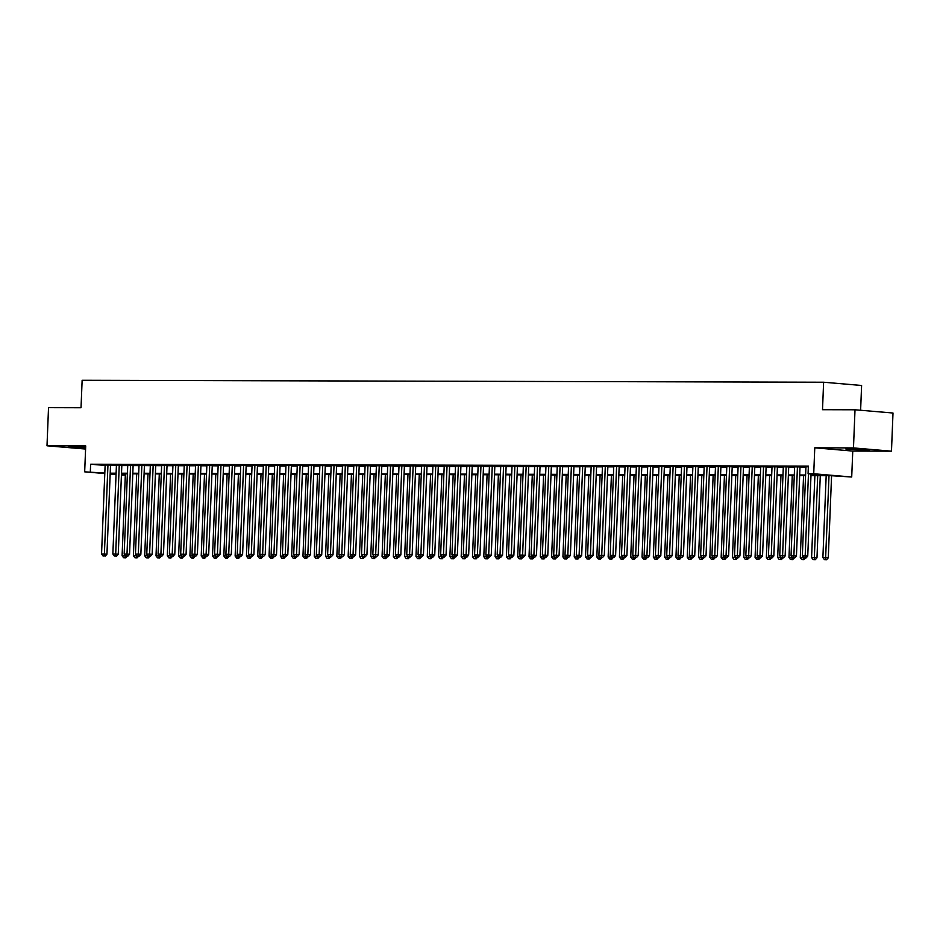 <?xml version="1.0" encoding="UTF-8"?>
<svg xmlns="http://www.w3.org/2000/svg" width="940" height="940" viewBox="0 0 940 940"><rect width="100%" height="100%" fill="white"/><g stroke="black" fill="none" stroke-linecap="round" stroke-linejoin="round"><path stroke-width="1.41" d="M85.658 447.205L68.773 446.982L85.622 448.098M865.787 450.19L869.688 449.99L862.603 449.25L845.871 449.026L865.787 450.19M125.337 475.088L121.436 474.982M860.617 410.263L861.604 385.482L823.616 382.228L82.133 380.277L81.028 407.737L48.527 407.654L47 445.795L85.587 449.038M823.616 382.228L822.512 409.699L855.012 409.781L893 413.024L891.473 451.177L853.473 447.922L814.769 447.816L813.723 473.76L851.711 477.003L830.655 475.675L810.973 475.628M814.769 447.816L852.756 451.071L891.473 451.177M852.756 451.071L851.711 477.003M855.012 409.781L853.473 447.922M110.532 465.1L105.127 465.041M121.836 465.136L116.431 465.065M133.139 465.159L127.734 465.1M144.443 465.194L139.038 465.124M155.746 465.218L150.341 465.159M167.05 465.253L161.645 465.183M178.353 465.277L172.948 465.218M189.657 465.312L184.252 465.253M200.96 465.335L195.555 465.277M212.264 465.37L206.859 465.312M223.567 465.406L218.162 465.335M234.871 465.429L229.466 465.37M246.163 465.464L240.769 465.394M257.466 465.488L252.073 465.429M268.769 465.523L263.376 465.453M280.073 465.547L274.68 465.488M291.377 465.582L285.983 465.512M302.68 465.606L297.287 465.547M313.984 465.641L308.59 465.57M325.287 465.664L319.894 465.606M336.59 465.7L331.197 465.641M347.894 465.723L342.501 465.664M359.197 465.758L353.804 465.7M370.501 465.794L365.108 465.723M381.805 465.817L376.411 465.758M393.108 465.852L387.715 465.782M404.412 465.876L399.018 465.817M415.715 465.911L410.31 465.841M427.019 465.935L421.613 465.876M438.322 465.97L432.917 465.899M449.626 465.993L444.221 465.935M460.929 466.029L455.524 465.958M472.233 466.052L466.828 465.993M483.536 466.087L478.131 466.029M494.839 466.123L489.435 466.052M506.143 466.146L500.738 466.087M517.447 466.181L512.042 466.111M528.75 466.205L523.345 466.146M540.053 466.24L534.649 466.17M551.357 466.264L545.952 466.205M562.661 466.299L557.255 466.228M573.964 466.322L568.559 466.264M585.256 466.358L579.863 466.287M596.559 466.381L591.166 466.322M607.863 466.416L602.47 466.358M619.166 466.44L613.773 466.381M630.47 466.475L625.077 466.416M641.773 466.51L636.38 466.44M653.077 466.534L647.684 466.475M664.38 466.569L658.987 466.498M675.684 466.593L670.291 466.534M686.987 466.628L681.594 466.557M698.291 466.651L692.898 466.593M709.594 466.687L704.201 466.616M720.898 466.71L715.505 466.651M732.201 466.745L726.808 466.675M743.505 466.769L738.111 466.71M754.808 466.804L749.403 466.745M766.112 466.839L760.707 466.769M777.415 466.863L772.01 466.804M788.719 466.898L783.314 466.828M800.022 466.922L794.617 466.863M810.997 475.029L823.475 475.064L808.071 473.748L808.377 466.111L90.628 464.219L105.115 465.453M110.509 465.547L116.419 465.559M121.812 465.582L127.723 465.594M133.116 465.606L139.026 465.629M144.419 465.641L150.329 465.653M155.723 465.664L161.621 465.688M167.026 465.7L172.925 465.711M178.33 465.723L184.228 465.747M189.633 465.758L195.532 465.77M200.937 465.782L206.835 465.805M212.24 465.817L218.139 465.829M223.544 465.852L229.442 465.864M234.847 465.876L240.746 465.888M246.151 465.911L252.049 465.923M257.454 465.935L263.353 465.958M268.758 465.97L274.656 465.981M280.061 465.993L285.96 466.017M291.365 466.029L297.263 466.04M302.668 466.052L308.567 466.076M313.972 466.087L319.87 466.099M325.275 466.111L331.174 466.134M336.579 466.146L342.477 466.158M347.882 466.181L353.781 466.193M359.186 466.205L365.084 466.216M370.489 466.24L376.388 466.252M381.793 466.264L387.691 466.275M393.096 466.299L398.995 466.311M404.388 466.322L410.298 466.346M415.691 466.358L421.602 466.369M426.995 466.381L432.905 466.405M438.298 466.416L444.209 466.428M449.602 466.44L455.512 466.463M460.906 466.475L466.816 466.487M472.209 466.498L478.119 466.522M483.513 466.534L489.423 466.546M494.816 466.569L500.726 466.581M506.12 466.593L512.018 466.604M517.423 466.628L523.322 466.639M528.726 466.651L534.625 466.663M540.03 466.687L545.928 466.698M551.334 466.71L557.232 466.734M562.637 466.745L568.536 466.757M573.941 466.769L579.839 466.792M585.244 466.804L591.143 466.816M596.548 466.828L602.446 466.851M607.851 466.863L613.75 466.875M619.155 466.886L625.053 466.91M630.458 466.922L636.357 466.933M641.761 466.957L647.66 466.969M653.065 466.98L658.964 466.992M664.368 467.015L670.267 467.027M675.672 467.039L681.57 467.062M686.976 467.074L692.874 467.086M698.279 467.098L704.178 467.121M709.582 467.133L715.481 467.145M720.886 467.156L726.784 467.18M732.19 467.192L738.088 467.204M743.493 467.215L749.391 467.239M754.785 467.251L760.695 467.262M766.088 467.286L771.999 467.298M777.392 467.309L783.302 467.321M788.695 467.345L794.606 467.356M799.999 467.368L805.909 467.38M808.353 466.734L805.921 466.886M104.787 473.548L84.671 471.833L85.716 445.901L47 445.795M84.671 471.833L104.81 473.09M90.628 464.219L90.322 471.845M808.071 473.748L813.723 473.76M116.055 474.512L110.168 474.019M116.09 473.784L112.918 473.784L116.078 474.054M121.46 474.512L125.349 474.841M805.58 475.605L799.67 475.593M794.277 475.581L788.366 475.57M782.973 475.546L777.063 475.534M771.67 475.522L765.759 475.499M760.366 475.487L754.456 475.476M749.062 475.464L743.152 475.44M737.759 475.429L731.849 475.417M726.456 475.405L720.545 475.382M715.152 475.37L709.242 475.358M703.849 475.346L697.95 475.323M692.545 475.311L686.647 475.299M681.241 475.276L675.343 475.264M669.938 475.252L664.039 475.24M658.635 475.217L652.736 475.205M647.331 475.194L641.433 475.17M636.027 475.158L630.129 475.147M624.724 475.135L618.826 475.111M613.42 475.099L607.522 475.088M602.117 475.076L596.219 475.053M590.813 475.041L584.915 475.029M579.51 475.017L573.611 474.994M568.207 474.982L562.308 474.97M556.903 474.947L551.005 474.935M545.6 474.923L539.701 474.912M534.296 474.888L528.398 474.876M522.993 474.865L517.094 474.853M511.689 474.829L505.791 474.818M500.386 474.806L494.487 474.782M489.082 474.771L483.184 474.759M477.779 474.747L471.88 474.724M466.475 474.712L460.577 474.7M455.183 474.688L449.273 474.665M443.88 474.653L437.97 474.641M432.576 474.63L426.666 474.606M421.273 474.594L415.363 474.582M409.969 474.559L404.059 474.547M398.666 474.536L392.755 474.524M387.362 474.5L381.452 474.488M376.059 474.477L370.149 474.465M364.755 474.441L358.857 474.43M353.452 474.418L347.553 474.395M342.148 474.383L336.25 474.371M330.845 474.359L324.946 474.336M319.541 474.324L313.643 474.312M308.238 474.301L302.339 474.277M296.934 474.265L291.036 474.254M285.631 474.242L279.732 474.218M274.327 474.207L268.429 474.195M263.024 474.171L257.125 474.16M251.72 474.148L245.822 474.136M240.417 474.113L234.518 474.101M229.113 474.089L223.215 474.065M217.81 474.054L211.911 474.042M206.506 474.03L200.608 474.007M195.203 473.995L189.304 473.983M183.899 473.971L178.001 473.948M172.596 473.936L166.697 473.924M161.292 473.913L155.394 473.889M149.989 473.878L144.09 473.866M138.685 473.842L132.787 473.831M127.382 473.819L121.483 473.807M110.203 473.173L116.114 473.196M121.507 473.208L127.417 473.22M132.81 473.231L138.709 473.255M144.114 473.267L150.012 473.278M155.417 473.302L161.316 473.314M166.721 473.325L172.619 473.337M178.024 473.361L183.923 473.372M189.328 473.384L195.226 473.407M200.631 473.419L206.53 473.431M211.935 473.443L217.833 473.466M223.238 473.478L229.137 473.49M234.542 473.502L240.44 473.525M245.845 473.537L251.744 473.548M257.149 473.56L263.047 473.584M268.452 473.596L274.351 473.607M279.756 473.631L285.654 473.643M291.059 473.654L296.958 473.666M302.363 473.69L308.261 473.701M313.666 473.713L319.565 473.725M324.97 473.748L330.868 473.76M336.273 473.772L342.172 473.795M347.577 473.807L353.475 473.819M358.88 473.831L364.779 473.854M370.184 473.866L376.082 473.878M381.476 473.889L387.386 473.913M392.779 473.924L398.689 473.936M404.082 473.948L409.993 473.971M415.386 473.983L421.296 473.995M426.69 474.019L432.6 474.03M437.993 474.042L443.903 474.054M449.297 474.077L455.207 474.089M460.6 474.101L466.51 474.113M471.904 474.136L477.802 474.148M483.207 474.16L489.106 474.183M494.511 474.195L500.409 474.207M505.814 474.218L511.713 474.242M517.118 474.254L523.016 474.265M528.421 474.277L534.32 474.301M539.725 474.312L545.623 474.324M551.028 474.336L556.927 474.359M562.332 474.371L568.23 474.383M573.635 474.406L579.534 474.418M584.938 474.43L590.837 474.441M596.242 474.465L602.141 474.477M607.545 474.488L613.444 474.512M618.849 474.524L624.748 474.536M630.152 474.547L636.051 474.571M641.456 474.582L647.355 474.594M652.76 474.606L658.658 474.63M664.063 474.641L669.962 474.653M675.366 474.665L681.265 474.688M686.67 474.7L692.568 474.712M697.974 474.735L703.872 474.747M709.277 474.759L715.175 474.771M720.569 474.794L726.479 474.806M731.872 474.818L737.783 474.829M743.176 474.853L749.086 474.865M754.479 474.876L760.389 474.9M765.783 474.912L771.693 474.923M777.086 474.935L782.996 474.959M788.39 474.97L794.3 474.982M799.693 474.994L805.604 475.017M808.471 473.784L805.181 555.834L802.349 555.834L805.933 466.722M811.044 473.995L807.742 556.057L805.181 555.834L805.016 557.89L803.888 557.878L805.016 557.89M806.05 557.972L807.742 556.057M802.349 555.834L803.888 557.878M826.178 475.663L822.888 557.585L828.281 557.808L831.571 475.757M825.555 559.641L824.427 559.641L826.577 559.723L825.555 559.641L829.01 475.675M824.427 559.641L822.888 557.585M828.281 557.808L826.577 559.723M797.449 466.698L793.877 555.81L791.045 555.798L794.629 466.698M800.022 466.757L796.439 556.022L793.877 555.81L793.712 557.855L792.584 557.855L793.712 557.855M794.746 557.937L796.439 556.022M791.045 555.798L792.584 557.855M786.145 466.675L782.573 555.775L779.742 555.775L783.326 466.663M788.719 466.734L785.135 555.998L782.573 555.775L782.409 557.82L781.281 557.82L782.409 557.82M783.443 557.913L785.135 555.998M779.742 555.775L781.281 557.82M774.842 466.639L771.27 555.752L768.438 555.74L772.022 466.639M777.415 466.698L773.832 555.963L771.27 555.752L771.117 557.796L769.977 557.796L771.117 557.796M772.139 557.878L773.832 555.963M768.438 555.74L769.977 557.796M763.55 466.616L759.966 555.716L757.135 555.716L760.718 466.604M766.124 466.675L762.528 555.939L759.966 555.716L759.814 557.761L758.674 557.761L759.814 557.761M760.836 557.855L762.528 555.939M757.135 555.716L758.674 557.761M814.874 475.628L811.584 557.561L816.977 557.784L820.279 475.652M814.252 559.606L813.124 559.606L815.286 559.699L814.252 559.606L817.706 475.64M813.124 559.606L811.584 557.561M816.977 557.784L815.286 559.699M803.571 475.605L800.281 557.526L803.113 557.538L803.136 556.868M801.82 559.582L803.982 559.664L801.82 559.582L800.281 557.526M802.948 559.582L803.665 557.585M805.486 557.972L803.982 559.664M792.267 475.57L788.977 557.49L791.809 557.502L791.832 556.844M790.516 559.547L792.678 559.641L790.516 559.547L788.977 557.49M791.644 559.547L792.361 557.549M794.183 557.937L792.678 559.641M780.964 475.546L777.674 557.467L780.505 557.479L780.529 556.809M779.213 559.523L781.375 559.606L779.213 559.523L777.674 557.467M780.341 559.523L781.058 557.526M782.879 557.913L781.375 559.606M752.247 466.581L748.663 555.693L745.831 555.681L749.415 466.581M754.82 466.639L751.225 555.904L748.663 555.693L748.51 557.737L747.37 557.737L748.51 557.737M749.533 557.82L751.225 555.904M745.831 555.681L747.37 557.737M769.66 475.511L766.37 557.432L769.202 557.444L769.226 556.786M767.909 559.488L770.072 559.582L767.909 559.488L766.37 557.432M769.038 559.488L769.754 557.49M771.576 557.878L770.072 559.582M740.943 466.557L737.36 555.658L734.539 555.646L738.111 466.546M743.516 466.616L739.921 555.881L737.36 555.658L737.207 557.702L736.067 557.702L737.207 557.702M738.229 557.796L739.921 555.881M734.539 555.646L736.067 557.702M758.357 475.487L755.067 557.408L757.899 557.408L757.922 556.75M756.606 559.453L758.768 559.547L756.606 559.453L755.067 557.408M757.734 559.465L758.451 557.467M760.272 557.855L758.768 559.547M729.64 466.522L726.056 555.634L723.236 555.622L726.808 466.522M732.213 466.581L728.618 555.846L726.056 555.634L725.903 557.678L724.764 557.667L725.903 557.678M726.925 557.761L728.618 555.846M723.236 555.622L724.764 557.667M747.053 475.452L743.763 557.373L746.595 557.385L746.618 556.727M745.303 559.429L747.465 559.523L745.303 559.429L743.763 557.373M746.431 559.429L747.147 557.432M748.968 557.82L747.465 559.523M718.336 466.498L714.752 555.599L711.933 555.587L715.505 466.487M720.909 466.546L717.326 555.822L714.752 555.599L714.6 557.643L713.46 557.643L714.6 557.643M715.622 557.737L717.326 555.822M711.933 555.587L713.46 557.643M735.75 475.429L732.46 557.35L735.292 557.35L735.315 556.692M733.999 559.394L736.161 559.488L733.999 559.394L732.46 557.35M735.127 559.406L735.844 557.397M737.665 557.796L736.161 559.488M707.033 466.463L703.449 555.563L700.629 555.563L704.201 466.452M709.606 466.522L706.022 555.787L703.449 555.563L703.296 557.62L702.168 557.608L703.296 557.62M704.318 557.702L706.022 555.787M700.629 555.563L702.168 557.608M724.446 475.393L721.156 557.314L723.988 557.326L724.011 556.668M722.695 559.37L724.857 559.465L722.695 559.37L721.156 557.314M723.823 559.37L724.54 557.373M726.361 557.761L724.857 559.465M695.729 466.44L692.145 555.54L689.326 555.528L692.898 466.428M698.303 466.487L694.719 555.763L692.145 555.54L691.993 557.585L690.865 557.585L691.993 557.585M693.015 557.678L694.719 555.763M689.326 555.528L690.865 557.585M713.143 475.37L709.853 557.291L712.684 557.291L712.708 556.633M711.392 559.335L713.554 559.429L711.392 559.335L709.853 557.291M712.52 559.347L713.237 557.338M715.058 557.737L713.554 559.429M684.426 466.405L680.842 555.505L678.022 555.505L681.594 466.393M686.999 466.463L683.415 555.728L680.842 555.505L680.689 557.561L679.561 557.549L680.689 557.561M681.712 557.643L683.415 555.728M678.022 555.505L679.561 557.549M701.839 475.335L698.549 557.255L701.381 557.267L701.405 556.609M700.089 559.312L702.25 559.394L700.089 559.312L698.549 557.255M701.216 559.312L701.933 557.314M703.755 557.702L702.25 559.394M673.122 466.381L669.539 555.481L666.718 555.47L670.291 466.369M675.695 466.428L672.112 555.693L669.539 555.481L669.386 557.526L668.258 557.526L669.386 557.526M670.408 557.62L672.112 555.693M666.718 555.47L668.258 557.526M690.536 475.311L687.246 557.232L690.077 557.232L690.101 556.574M688.785 559.277L690.947 559.37L688.785 559.277L687.246 557.232M689.925 559.277L690.63 557.279M692.451 557.667L690.947 559.37M679.232 475.276L675.942 557.197L678.774 557.209L678.798 556.539M677.482 559.253L679.644 559.335L677.482 559.253L675.942 557.197M678.621 559.253L679.326 557.255M681.148 557.643L679.644 559.335M667.929 475.24L664.639 557.162L667.471 557.173L667.494 556.515M666.178 559.218L668.34 559.312L666.178 559.218L664.639 557.162M667.318 559.218L668.023 557.22M669.844 557.608L668.34 559.312M661.819 466.346L658.235 555.446L655.415 555.446L658.987 466.334M664.392 466.405L660.808 555.669L658.235 555.446L658.082 557.49L656.954 557.49L658.082 557.49M659.105 557.585L660.808 555.669M655.415 555.446L656.954 557.49M650.515 466.311L646.932 555.423L644.111 555.411L647.684 466.311M653.089 466.369L649.505 555.634L646.932 555.423L646.779 557.467L645.651 557.467L646.779 557.467M647.801 557.549L649.505 555.634M644.111 555.411L645.651 557.467M639.212 466.287L635.628 555.387L632.808 555.387L636.38 466.275M641.785 466.346L638.201 555.611L635.628 555.387L635.475 557.432L634.347 557.432L635.475 557.432M636.498 557.526L638.201 555.611M632.808 555.387L634.347 557.432M656.637 475.217L653.335 557.138L656.167 557.15L656.191 556.48M654.875 559.194L657.036 559.277L654.875 559.194L653.335 557.138M656.014 559.194L656.719 557.197M658.541 557.585L657.036 559.277M627.908 466.252L624.325 555.364L621.505 555.352L625.077 466.252M630.482 466.311L626.898 555.575L624.325 555.364L624.172 557.408L623.044 557.408L624.172 557.408M625.194 557.49L626.898 555.575M621.505 555.352L623.044 557.408M645.334 475.182L642.043 557.103L644.864 557.115L644.887 556.457M643.571 559.159L645.733 559.253L643.571 559.159L642.043 557.103M644.711 559.159L645.416 557.162M647.237 557.549L645.733 559.253M616.605 466.228L613.021 555.329L610.201 555.317L613.773 466.216M619.178 466.287L615.594 555.552L613.021 555.329L612.868 557.373L611.74 557.373L612.868 557.373M613.891 557.467L615.594 555.552M610.201 555.317L611.74 557.373M634.03 475.158L630.74 557.079L633.56 557.091L633.584 556.421M632.268 559.124L634.43 559.218L632.268 559.124L630.74 557.079M633.407 559.136L634.124 557.138M635.934 557.526L634.43 559.218M605.301 466.193L601.718 555.305L598.898 555.293L602.47 466.193M607.875 466.252L604.291 555.516L601.718 555.305L601.565 557.35L600.437 557.35L601.565 557.35M602.587 557.432L604.291 555.516M598.898 555.293L600.437 557.35M622.727 475.123L619.436 557.044L622.257 557.056L622.28 556.398M620.976 559.1L623.126 559.194L620.976 559.1L619.436 557.044M622.104 559.1L622.82 557.103M624.63 557.49L623.126 559.194M593.998 466.17L590.414 555.27L587.594 555.258L591.178 466.158M596.571 466.216L592.987 555.493L590.414 555.27L590.261 557.314L589.133 557.314L590.261 557.314M591.284 557.408L592.987 555.493M587.594 555.258L589.133 557.314M611.423 475.099L608.133 557.02L610.953 557.02L610.977 556.363M609.672 559.065L611.823 559.159L609.672 559.065L608.133 557.02M610.8 559.077L611.517 557.067M613.327 557.467L611.823 559.159M582.694 466.134L579.111 555.235L576.29 555.235L579.874 466.134M585.268 466.193L581.684 555.458L579.111 555.235L578.958 557.291L577.83 557.279L578.958 557.291M579.98 557.373L581.684 555.458M576.29 555.235L577.83 557.279M600.12 475.064L596.83 556.985L599.649 556.997L599.673 556.339M598.369 559.042L600.519 559.136L598.369 559.042L596.83 556.985M599.497 559.042L600.214 557.044M602.023 557.432L600.519 559.136M571.391 466.111L567.807 555.211L564.987 555.199L568.571 466.099M573.964 466.158L570.38 555.434L567.807 555.211L567.654 557.255L566.526 557.255L567.654 557.255M568.677 557.35L570.38 555.434M564.987 555.199L566.526 557.255M588.816 475.041L585.526 556.962L588.346 556.962L588.37 556.304M587.065 559.006L589.216 559.1L587.065 559.006L585.526 556.962M588.193 559.018L588.91 557.009M590.72 557.408L589.216 559.1M560.087 466.076L556.515 555.176L553.684 555.176L557.267 466.064M562.661 466.134L559.077 555.399L556.515 555.176L556.351 557.232L555.223 557.22L556.351 557.232M557.385 557.314L559.077 555.399M553.684 555.176L555.223 557.22M577.513 475.005L574.222 556.927L577.043 556.938L577.066 556.28M575.762 558.983L577.912 559.065L575.762 558.983L574.222 556.927M576.89 558.983L577.606 556.985M579.416 557.373L577.912 559.065M548.784 466.052L545.212 555.152L542.38 555.14L545.964 466.04M551.357 466.099L547.773 555.376L545.212 555.152L545.047 557.197L543.919 557.197L545.047 557.197M546.081 557.291L547.773 555.376M542.38 555.14L543.919 557.197M537.48 466.017L533.908 555.117L531.077 555.117L534.66 466.005M540.053 466.076L536.47 555.34L533.908 555.117L533.744 557.173L532.616 557.162L533.744 557.173M534.778 557.255L536.47 555.34M531.077 555.117L532.616 557.162M526.177 465.981L522.605 555.094L519.773 555.082L523.357 465.981M528.75 466.04L525.166 555.305L522.605 555.094L522.44 557.138L521.312 557.138L522.44 557.138M523.474 557.22L525.166 555.305M519.773 555.082L521.312 557.138M566.209 474.982L562.919 556.903L565.739 556.903L565.774 556.245M564.458 558.947L566.609 559.042L564.458 558.947L562.919 556.903M565.586 558.947L566.303 556.95M568.113 557.35L566.609 559.042M554.905 474.947L551.615 556.868L554.436 556.88L554.471 556.21M553.155 558.924L555.305 559.006L553.155 558.924L551.615 556.868M554.283 558.924L555 556.927M556.809 557.314L555.305 559.006M543.602 474.912L540.312 556.844L543.132 556.844L543.167 556.186M541.851 558.889L544.002 558.983L541.851 558.889L540.312 556.844M542.979 558.889L543.696 556.891M545.505 557.279L544.002 558.983M514.873 465.958L511.301 555.058L508.47 555.058L512.053 465.946M517.447 466.017L513.863 555.282L511.301 555.058L511.137 557.103L510.009 557.103L511.137 557.103M512.171 557.197L513.863 555.282M508.47 555.058L510.009 557.103M532.298 474.888L529.009 556.809L531.829 556.821L531.864 556.151M530.548 558.865L532.698 558.947L530.548 558.865L529.009 556.809M531.676 558.865L532.393 556.868M534.202 557.255L532.698 558.947M503.57 465.923L499.998 555.035L497.166 555.023L500.75 465.923M506.143 465.981L502.559 555.246L499.998 555.035L499.833 557.079L498.705 557.079L499.833 557.079M500.867 557.162L502.559 555.246M497.166 555.023L498.705 557.079M520.995 474.853L517.705 556.774L520.525 556.786L520.56 556.128M519.244 558.83L521.394 558.924L519.244 558.83L517.705 556.774M520.372 558.83L521.089 556.832M522.899 557.22L521.394 558.924M492.266 465.899L488.694 555L485.863 555L489.446 465.888M494.839 465.958L491.256 555.223L488.694 555L488.53 557.044L487.402 557.044L488.53 557.044M489.564 557.138L491.256 555.223M485.863 555L487.402 557.044M509.691 474.829L506.402 556.75L509.221 556.762L509.257 556.092M507.941 558.807L510.091 558.889L507.941 558.807L506.402 556.75M509.069 558.807L509.786 556.809M511.595 557.197L510.091 558.889M480.963 465.864L477.391 554.976L474.559 554.964L478.143 465.864M483.536 465.923L479.952 555.188L477.391 554.976L477.226 557.02L476.098 557.02L477.226 557.02M478.26 557.103L479.952 555.188M474.559 554.964L476.098 557.02M498.388 474.794L495.098 556.715L497.918 556.727L497.953 556.069M496.637 558.771L498.788 558.865L496.637 558.771L495.098 556.715M497.765 558.771L498.482 556.774M500.291 557.162L498.788 558.865M469.659 465.841L466.087 554.941L463.255 554.929L466.839 465.829M472.233 465.899L468.649 555.164L466.087 554.941L465.923 556.985L464.795 556.985L465.923 556.985M466.957 557.079L468.649 555.164M463.255 554.929L464.795 556.985M458.356 465.805L454.784 554.917L451.952 554.905L455.536 465.805M460.929 465.864L457.345 555.129L454.784 554.917L454.619 556.962L453.491 556.95L454.619 556.962M455.653 557.044L457.345 555.129M451.952 554.905L453.491 556.95M447.052 465.782L443.48 554.882L440.649 554.87L444.232 465.77M449.626 465.829L446.042 555.105L443.48 554.882L443.316 556.927L442.188 556.927L443.316 556.927M444.35 557.02L446.042 555.105M440.649 554.87L442.188 556.927M487.085 474.771L483.795 556.692L486.615 556.692L486.65 556.034M485.334 558.736L487.484 558.83L485.334 558.736L483.795 556.692M486.462 558.748L487.179 556.75M488.988 557.138L487.484 558.83M475.781 474.735L472.491 556.656L475.323 556.668L475.346 556.01M474.03 558.712L476.192 558.807L474.03 558.712L472.491 556.656M475.158 558.712L475.875 556.715M477.696 557.103L476.192 558.807M464.478 474.712L461.188 556.633L464.019 556.633L464.043 555.975M462.727 558.677L464.889 558.771L462.727 558.677L461.188 556.633M463.855 558.689L464.572 556.68M466.393 557.079L464.889 558.771M435.749 465.747L432.177 554.847L429.345 554.847L432.929 465.747M438.322 465.805L434.738 555.07L432.177 554.847L432.012 556.903L430.884 556.891L432.012 556.903M433.046 556.985L434.738 555.07M429.345 554.847L430.884 556.891M453.174 474.677L449.884 556.597L452.716 556.609L452.739 555.951M451.423 558.654L453.585 558.748L451.423 558.654L449.884 556.597M452.551 558.654L453.268 556.656M455.089 557.044L453.585 558.748M424.445 465.723L420.873 554.823L418.041 554.812L421.625 465.711M427.03 465.77L423.435 555.047L420.873 554.823L420.721 556.868L419.581 556.868L420.721 556.868M421.743 556.962L423.435 555.047M418.041 554.812L419.581 556.868M441.87 474.653L438.581 556.574L441.412 556.574L441.436 555.916M440.12 558.619L442.282 558.712L440.12 558.619L438.581 556.574M441.248 558.63L441.964 556.621M443.786 557.02L442.282 558.712M413.154 465.688L409.57 554.788L406.738 554.788L410.322 465.676M415.727 465.747L412.131 555.011L409.57 554.788L409.417 556.844L408.277 556.832L409.417 556.844M410.439 556.927L412.131 555.011M406.738 554.788L408.277 556.832M430.567 474.618L427.277 556.539L430.109 556.551L430.132 555.893M428.816 558.595L430.978 558.677L428.816 558.595L427.277 556.539M429.944 558.595L430.661 556.597M432.482 556.985L430.978 558.677M401.85 465.664L398.266 554.764L395.435 554.753L399.018 465.653M404.423 465.711L400.828 554.988L398.266 554.764L398.113 556.809L396.974 556.809L398.113 556.809M399.136 556.903L400.828 554.988M395.435 554.753L396.974 556.809M419.264 474.594L415.974 556.515L418.805 556.515L418.829 555.857M417.513 558.56L419.675 558.654L417.513 558.56L415.974 556.515M418.641 558.56L419.358 556.562M421.179 556.95L419.675 558.654M390.547 465.629L386.963 554.729L384.143 554.729L387.715 465.617M393.12 465.688L389.524 554.952L386.963 554.729L386.81 556.786L385.67 556.774L386.81 556.786M387.832 556.868L389.524 554.952M384.143 554.729L385.67 556.774M407.96 474.559L404.67 556.48L407.502 556.492L407.525 555.822M406.209 558.536L408.371 558.619L406.209 558.536L404.67 556.48M407.337 558.536L408.054 556.539M409.875 556.927L408.371 558.619M379.243 465.594L375.659 554.706L372.839 554.694L376.411 465.594M381.816 465.653L378.233 554.917L375.659 554.706L375.507 556.75L374.367 556.75L375.507 556.75M376.529 556.832L378.233 554.917M372.839 554.694L374.367 556.75M396.656 474.524L393.366 556.457L396.198 556.457L396.222 555.798M394.906 558.501L397.068 558.595L394.906 558.501L393.366 556.457M396.034 558.501L396.751 556.504M398.572 556.891L397.068 558.595M367.94 465.57L364.356 554.671L361.536 554.671L365.108 465.559M370.513 465.629L366.929 554.894L364.356 554.671L364.203 556.715L363.063 556.715L364.203 556.715M365.225 556.809L366.929 554.894M361.536 554.671L363.063 556.715M385.353 474.5L382.063 556.421L384.895 556.433L384.918 555.763M383.602 558.478L385.764 558.56L383.602 558.478L382.063 556.421M384.73 558.478L385.447 556.48M387.268 556.868L385.764 558.56M356.636 465.535L353.052 554.647L350.232 554.635L353.804 465.535M359.209 465.594L355.626 554.859L353.052 554.647L352.899 556.692L351.772 556.692L352.899 556.692M353.922 556.774L355.626 554.859M350.232 554.635L351.772 556.692M374.049 474.465L370.76 556.386L373.591 556.398L373.615 555.74M372.299 558.442L374.461 558.536L372.299 558.442L370.76 556.386M373.427 558.442L374.144 556.445M375.965 556.832L374.461 558.536M345.332 465.512L341.749 554.612L338.929 554.6L342.501 465.5M347.906 465.57L344.322 554.835L341.749 554.612L341.596 556.656L340.468 556.656L341.596 556.656M342.618 556.75L344.322 554.835M338.929 554.6L340.468 556.656M362.746 474.441L359.456 556.363L362.288 556.374L362.311 555.705M360.995 558.407L363.157 558.501L360.995 558.407L359.456 556.363M362.123 558.419L362.84 556.421M364.661 556.809L363.157 558.501M334.029 465.476L330.445 554.588L327.625 554.577L331.197 465.476M336.602 465.535L333.019 554.8L330.445 554.588L330.293 556.633L329.164 556.633L330.293 556.633M331.315 556.715L333.019 554.8M327.625 554.577L329.164 556.633M351.443 474.406L348.153 556.327L350.984 556.339L351.008 555.681M349.692 558.384L351.854 558.478L349.692 558.384L348.153 556.327M350.82 558.384L351.537 556.386M353.358 556.774L351.854 558.478M322.726 465.453L319.142 554.553L316.322 554.541L319.894 465.441M325.299 465.512L321.715 554.776L319.142 554.553L318.989 556.597L317.861 556.597L318.989 556.597M320.011 556.692L321.715 554.776M316.322 554.541L317.861 556.597M340.139 474.383L336.849 556.304L339.681 556.304L339.704 555.646M338.388 558.348L340.55 558.442L338.388 558.348L336.849 556.304M339.528 558.36L340.233 556.363M342.054 556.75L340.55 558.442M311.422 465.418L307.838 554.529L305.018 554.518L308.59 465.418M313.995 465.476L310.412 554.741L307.838 554.529L307.686 556.574L306.558 556.562L307.686 556.574M308.708 556.656L310.412 554.741M305.018 554.518L306.558 556.562M328.836 474.348L325.546 556.269L328.377 556.28L328.401 555.622M327.085 558.325L329.247 558.419L327.085 558.325L325.546 556.269M328.224 558.325L328.93 556.327M330.751 556.715L329.247 558.419M300.118 465.394L296.535 554.494L293.715 554.482L297.287 465.382M302.692 465.441L299.108 554.718L296.535 554.494L296.382 556.539L295.254 556.539L296.382 556.539M297.404 556.633L299.108 554.718M293.715 554.482L295.254 556.539M317.544 474.324L314.242 556.245L317.074 556.245L317.097 555.587M315.781 558.289L317.943 558.384L315.781 558.289L314.242 556.245M316.921 558.301L317.626 556.292M319.447 556.692L317.943 558.384M288.815 465.359L285.231 554.459L282.411 554.459L285.983 465.347M291.388 465.418L287.805 554.682L285.231 554.459L285.079 556.515L283.951 556.504L285.079 556.515M286.101 556.597L287.805 554.682M282.411 554.459L283.951 556.504M306.24 474.289L302.95 556.21L305.77 556.221L305.794 555.563M304.478 558.266L306.64 558.36L304.478 558.266L302.95 556.21M305.618 558.266L306.322 556.269M308.144 556.656L306.64 558.36M277.512 465.335L273.928 554.436L271.108 554.424L274.68 465.324M280.085 465.382L276.501 554.659L273.928 554.436L273.775 556.48L272.647 556.48L273.775 556.48M274.797 556.574L276.501 554.659M271.108 554.424L272.647 556.48M294.937 474.265L291.647 556.186L294.467 556.186L294.49 555.528M293.174 558.231L295.336 558.325L293.174 558.231L291.647 556.186M294.314 558.243L295.019 556.233M296.84 556.633L295.336 558.325M266.208 465.3L262.624 554.4L259.804 554.4L263.376 465.288M268.781 465.359L265.197 554.624L262.624 554.4L262.471 556.457L261.344 556.445L262.471 556.457M263.494 556.539L265.197 554.624M259.804 554.4L261.344 556.445M283.633 474.23L280.343 556.151L283.163 556.163L283.187 555.505M281.871 558.207L284.033 558.289L281.871 558.207L280.343 556.151M283.011 558.207L283.727 556.21M285.537 556.597L284.033 558.289M254.905 465.265L251.321 554.377L248.501 554.365L252.073 465.265M257.478 465.324L253.894 554.588L251.321 554.377L251.168 556.421L250.04 556.421L251.168 556.421M252.19 556.504L253.894 554.588M248.501 554.365L250.04 556.421M272.33 474.207L269.04 556.128L271.86 556.128L271.883 555.47M270.579 558.172L272.729 558.266L270.579 558.172L269.04 556.128M271.707 558.172L272.424 556.174M274.233 556.562L272.729 558.266M243.601 465.241L240.017 554.341L237.197 554.341L240.781 465.23M246.174 465.3L242.591 554.565L240.017 554.341L239.864 556.386L238.737 556.386L239.864 556.386M240.887 556.48L242.591 554.565M237.197 554.341L238.737 556.386M261.026 474.171L257.736 556.092L260.556 556.104L260.58 555.434M259.276 558.149L261.426 558.231L259.276 558.149L257.736 556.092M260.404 558.149L261.12 556.151M262.93 556.539L261.426 558.231M232.297 465.206L228.714 554.318L225.894 554.306L229.478 465.206M234.871 465.265L231.287 554.529L228.714 554.318L228.561 556.363L227.433 556.363L228.561 556.363M229.583 556.445L231.287 554.529M225.894 554.306L227.433 556.363M249.723 474.136L246.433 556.057L249.253 556.069L249.276 555.411M247.972 558.113L250.122 558.207L247.972 558.113L246.433 556.057M249.1 558.113L249.817 556.116M251.626 556.504L250.122 558.207M220.994 465.183L217.41 554.283L214.59 554.283L218.174 465.171M223.567 465.241L219.984 554.506L217.41 554.283L217.258 556.327L216.13 556.327L217.258 556.327M218.28 556.421L219.984 554.506M214.59 554.283L216.13 556.327M238.419 474.113L235.129 556.034L237.949 556.045L237.973 555.376M236.668 558.09L238.819 558.172L236.668 558.09L235.129 556.034M237.797 558.09L238.513 556.092M240.323 556.48L238.819 558.172M209.691 465.147L206.118 554.259L203.287 554.248L206.871 465.147M212.264 465.206L208.68 554.471L206.118 554.259L205.954 556.304L204.826 556.304L205.954 556.304M206.988 556.386L208.68 554.471M203.287 554.248L204.826 556.304M198.387 465.124L194.815 554.224L191.983 554.212L195.567 465.112M200.96 465.183L197.376 554.447L194.815 554.224L194.65 556.269L193.523 556.269L194.65 556.269M195.684 556.363L197.376 554.447M191.983 554.212L193.523 556.269M187.084 465.089L183.512 554.201L180.68 554.189L184.263 465.089M189.657 465.147L186.073 554.412L183.512 554.201L183.347 556.245L182.219 556.245L183.347 556.245M184.381 556.327L186.073 554.412M180.68 554.189L182.219 556.245M175.78 465.065L172.208 554.165L169.376 554.154L172.96 465.053M178.353 465.112L174.77 554.389L172.208 554.165L172.043 556.21L170.916 556.21L172.043 556.21M173.078 556.304L174.77 554.389M169.376 554.154L170.916 556.21M164.476 465.03L160.905 554.13L158.073 554.13L161.657 465.03M167.05 465.089L163.466 554.353L160.905 554.13L160.74 556.186L159.612 556.174L160.74 556.186M161.774 556.269L163.466 554.353M158.073 554.13L159.612 556.174M153.173 465.006L149.601 554.106L146.769 554.095L150.353 464.995M155.746 465.053L152.162 554.33L149.601 554.106L149.437 556.151L148.309 556.151L149.437 556.151M150.471 556.245L152.162 554.33M146.769 554.095L148.309 556.151M227.116 474.077L223.826 555.998L226.646 556.01L226.669 555.352M225.365 558.054L227.515 558.149L225.365 558.054L223.826 555.998M226.493 558.054L227.21 556.057M229.019 556.445L227.515 558.149M215.812 474.054L212.522 555.975L215.342 555.975L215.378 555.317M214.062 558.019L216.212 558.113L214.062 558.019L212.522 555.975M215.189 558.031L215.906 556.034M217.716 556.421L216.212 558.113M204.509 474.019L201.219 555.939L204.039 555.951L204.074 555.293M202.758 557.996L204.908 558.09L202.758 557.996L201.219 555.939M203.886 557.996L204.603 555.998M206.412 556.386L204.908 558.09M193.205 473.995L189.915 555.916L192.735 555.916L192.77 555.258M191.454 557.961L193.605 558.054L191.454 557.961L189.915 555.916M192.583 557.972L193.299 555.963M195.109 556.363L193.605 558.054M181.902 473.96L178.612 555.881L181.432 555.893L181.467 555.235M180.151 557.937L182.301 558.031L180.151 557.937L178.612 555.881M181.279 557.937L181.996 555.939M183.805 556.327L182.301 558.031M170.598 473.936L167.308 555.857L170.128 555.857L170.163 555.199M168.847 557.902L170.998 557.996L168.847 557.902L167.308 555.857M169.976 557.913L170.692 555.904M172.502 556.304L170.998 557.996M141.869 464.971L138.298 554.071L135.466 554.071L139.05 464.959M144.443 465.03L140.859 554.295L138.298 554.071L138.133 556.128L137.005 556.116L138.133 556.128M139.167 556.21L140.859 554.295M135.466 554.071L137.005 556.116M159.295 473.901L156.005 555.822L158.825 555.834L158.86 555.176M157.544 557.878L159.694 557.961L157.544 557.878L156.005 555.822M158.672 557.878L159.389 555.881M161.198 556.269L159.694 557.961M130.566 464.947L126.994 554.048L124.162 554.036L127.746 464.936M133.139 464.995L129.556 554.271L126.994 554.048L126.829 556.092L125.702 556.092L126.829 556.092M127.864 556.186L129.556 554.271M124.162 554.036L125.702 556.092M147.991 473.878L144.701 555.798L147.521 555.798L147.556 555.14M146.24 557.843L148.391 557.937L146.24 557.843L144.701 555.798M147.369 557.843L148.085 555.846M149.895 556.233L148.391 557.937M119.263 464.912L115.691 554.013L112.859 554.013L116.442 464.901M121.836 464.971L118.252 554.236L115.691 554.013L115.526 556.069L114.398 556.057L115.526 556.069M116.56 556.151L118.252 554.236M112.859 554.013L114.398 556.057M136.688 473.842L133.398 555.763L136.218 555.775L136.253 555.105M134.937 557.82L137.087 557.902L134.937 557.82L133.398 555.763M136.065 557.82L136.782 555.822M138.603 556.21L137.087 557.902M107.959 464.877L104.387 553.989L101.555 553.977L105.139 464.877M110.532 464.936L106.948 554.201L104.387 553.989L104.223 556.034L103.094 556.034L104.223 556.034M105.257 556.116L106.948 554.201M101.555 553.977L103.094 556.034M125.384 473.807L122.094 555.74L124.926 555.74L124.95 555.082M123.633 557.784L125.796 557.878L123.633 557.784L122.094 555.74M124.762 557.784L125.478 555.787M127.3 556.174L125.796 557.878"/></g></svg>
